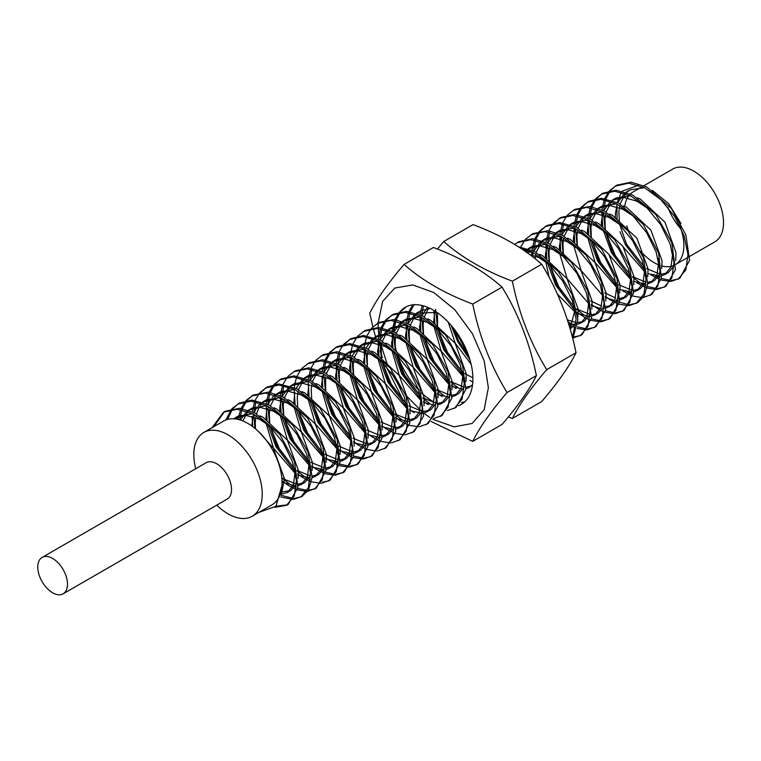 <?xml version="1.0" encoding="UTF-8"?>
<svg xmlns="http://www.w3.org/2000/svg" width="761" height="761" viewBox="0 0 761 761"><rect width="100%" height="100%" fill="white"/><g stroke="black" fill="none" stroke-linecap="round" stroke-linejoin="round"><path stroke-width="1.14" d="M400.001 311.763A56.057 32.362 60 0 1 405.223 307.33A56.057 32.362 60 0 1 433.256 310.098A56.057 32.362 60 0 1 469.879 359.506A56.057 32.362 60 0 1 461.28 404.424A56.057 32.362 60 0 1 458.474 405.746M433.256 401.646A56.057 32.362 60 0 1 421.642 392.933M418.674 390.022A56.057 32.362 60 0 1 397.689 355.568M396.433 351.572A56.057 32.362 60 0 1 393.618 333.508M393.637 331.625A56.057 32.362 60 0 1 395.244 320.942M395.644 319.706A56.057 32.362 60 0 1 399.354 312.581M378.131 323.006L378.198 327.449M378.255 328.581L378.845 334.726M380.043 341.803L387.378 364.7M390.831 372.034L400.885 388.719M405.775 395.197L422.317 411.958M423.934 413.242L429.784 417.409M432.952 419.359L454.117 426.845L472.115 423.468L484.148 409.722L488.381 387.701L484.224 361.056L472.4 333.651L454.688 309.594L433.751 292.509L412.738 284.937L394.797 288.058L382.65 301.404L378.131 322.968M437.442 249.028L443.72 241.532L473.047 224.6C500.69 234.94 523.578 248.153 541.708 264.238C557.956 290.788 569.399 320.276 576.039 352.714C569.513 366.108 558.07 382.393 541.708 401.551L512.372 418.493L508.338 416.952M431.011 421.442L472.733 441.37C479.259 427.977 490.702 411.701 507.064 392.533C490.807 365.993 479.363 336.505 472.733 304.058C445.09 293.717 422.212 280.505 404.081 264.419C387.825 283.434 376.381 299.71 369.751 313.256L372.842 326.869M373.261 328.524L375.915 338.065M380.091 351.002L382.412 357.356M385.808 365.908L403.225 400.334M541.708 264.238L512.372 281.17C518.897 313.332 530.341 342.83 546.702 369.656L576.039 352.714M443.72 241.532C461.632 257.494 484.519 270.707 512.372 281.17M546.702 369.656C530.446 388.662 519.012 404.938 512.372 418.493M507.064 392.533L536.4 375.601C529.875 388.995 518.431 405.28 502.07 424.438L472.733 441.37M472.733 304.058L502.07 287.125C483.939 271.04 461.052 257.827 433.409 247.487L404.081 264.419M502.07 287.125C518.317 313.675 529.761 343.163 536.4 375.601M689.789 256.314L714.817 241.865A42.045 24.276 -120 0 0 721.257 208.172A42.045 24.276 -120 0 0 693.794 171.12A42.045 24.276 -120 0 0 672.772 169.047L643.977 185.665M654.156 194.007A42.045 24.276 60 0 1 654.812 194.397M679.592 225.275A42.045 24.276 60 0 1 675.806 264.362M674.056 265.332A42.045 24.276 60 0 1 661.433 265.827M659.464 265.18A42.045 24.276 60 0 1 654.156 262.669A42.045 24.276 60 0 1 640.705 251.187M195.739 468.728A48.381 27.929 60 0 1 203.843 432.457L223.667 421.014A48.381 27.929 60 0 1 247.848 423.411A48.381 27.929 60 0 1 281.97 485.451A48.381 27.929 60 0 1 272.038 504.809L252.224 516.253A48.381 27.929 60 0 1 228.034 513.856A48.381 27.929 60 0 1 216.761 505.142M203.843 432.457A48.381 27.929 60 0 1 228.034 434.854A48.381 27.929 60 0 1 259.634 477.489A48.381 27.929 60 0 1 252.224 516.253M42.121 557.423L206.164 462.707A21.023 12.138 60 0 1 216.676 463.753A21.023 12.138 60 0 1 230.402 482.274A21.023 12.138 60 0 1 227.187 499.121L63.144 593.827A21.023 12.138 60 0 1 52.633 592.79A21.023 12.138 60 0 1 38.897 574.27A21.023 12.138 60 0 1 42.121 557.423A21.023 12.138 60 0 1 52.633 558.46A21.023 12.138 60 0 1 66.359 576.99A21.023 12.138 60 0 1 63.144 593.827M653.585 274.436L659.825 277.822M661.357 278.45L670.669 280.448M671.83 280.448L678.698 278.83M671.202 281.38L679.868 278.222L689.59 260.252L685.842 234.816L671.316 208.333L646.593 186.93L631.021 182.193L616.819 185.161L609.532 190.707M650.902 274.826L659.606 279.458M661.081 280L670.08 281.446M678.118 279.23L685.842 269.851L687.982 254.574L684.091 235.824L674.627 216.514L660.89 199.677L644.852 187.938L628.805 183.173L615.069 186.169M632.714 277.289L639.601 282.512L645.842 285.889M647.383 286.526L656.686 288.524M657.837 288.524L664.201 287.135M657.219 289.456L665.885 286.298L675.435 269.775L671.744 242.569L655.849 214.535L632.61 195.006L615.963 190.202L602.836 193.237L595.559 198.773M636.919 282.902L645.623 287.534M647.107 288.077L656.096 289.522M664.134 287.306L671.858 277.917L673.999 262.65L670.108 243.9L660.643 224.59L646.907 207.753L630.859 196.015L614.821 191.239L601.085 194.245M625.618 290.578L631.858 293.965M643.235 297.522L651.901 294.364L661.376 278.307L658.598 253.137L643.093 224.143L618.626 203.073L601.323 198.26L588.852 201.313L581.566 206.859M622.936 290.978L631.64 295.61M633.114 296.143L642.113 297.599M650.151 295.382L657.875 285.993L660.015 270.726L656.125 251.967L646.66 232.666L632.924 215.82L616.886 204.081L600.838 199.315L587.102 202.321M616.334 301.318L628.719 304.666M629.889 304.657L636.386 303.22M629.261 305.599L637.918 302.44L644.282 295.877L647.697 283.796L643.321 257.475L627.968 230.792L604.643 211.149L589.756 206.469L574.869 209.38L567.582 214.925M605.261 296.333L609.884 299.663L617.656 303.687M619.131 304.219L628.129 305.675M636.167 303.449L643.892 294.069L646.032 278.802L642.141 260.043L632.676 240.742L618.94 223.896L602.893 212.157L586.855 207.392L573.119 210.388M605.423 310.745L614.736 312.742M615.896 312.733L622.993 311.021M615.269 313.675L623.934 310.517L633.59 293.109L629.556 266.141L614.603 239.629L590.66 219.225L574.698 214.459L560.886 217.456L553.599 223.002M591.268 304.41L599.801 309.993M601.228 310.707L603.673 311.753M605.147 312.295L614.146 313.741M622.184 311.525L629.908 302.136L632.049 286.868L628.158 268.119L618.693 248.809L604.957 231.972L588.909 220.233L572.871 215.468L559.135 218.464M591.44 318.821L600.743 320.819M601.903 320.809L609.038 319.078M601.285 321.751L609.951 318.593L619.492 302.088L617.066 278.707L601.637 249.009L576.676 227.301L559.735 222.488L546.902 225.532L539.616 231.078M577.285 312.476L585.818 318.069M587.245 318.773L589.689 319.829M591.164 320.362L600.163 321.817M608.201 319.601L615.925 310.212L618.065 294.945L614.175 276.195L604.71 256.885L590.974 240.048L574.926 228.31L558.888 223.534L545.152 226.54M567.953 321.713L572.624 324.624M577.456 326.897L586.769 328.885M587.93 328.885L594.693 327.325M587.311 329.817L595.968 326.659L605.471 310.393L601.399 281.77L586.027 255.03L562.693 235.368L548.243 230.735L532.919 233.598L525.632 239.154M568.809 324.433L571.834 326.146M573.261 326.85L575.706 327.905M577.18 328.438L586.179 329.894M594.217 327.668L601.941 318.288L604.082 303.021L600.191 284.262L590.726 264.961L576.99 248.115L560.943 236.376L544.905 231.61L531.168 234.616M573.946 336.952L580.129 335.658M573.318 337.894L581.984 334.735L591.535 318.146L587.882 291.121L571.501 262.44L548.71 243.444L532.719 238.678L518.935 241.675L514.607 244.433M580.234 335.744L587.958 326.364L590.098 311.087L586.208 292.338L576.743 273.037L563.007 256.191L546.959 244.452L530.921 239.686L517.185 242.683M572.805 338.578L577.913 319.896L572.072 294.478L558.26 271.42L534.726 251.52L518.327 246.726M572.51 337.437L576.115 319.163L572.224 300.414L562.76 281.104L549.023 264.267L532.976 252.528L520.6 248.191M470.051 380.405L472.79 382.041M461.451 402.483L464.724 401.875M447.478 410.55L456.124 407.401L465.856 389.356L462.46 365.052L445.727 335.201L422.859 316.11L406.755 311.335L393.076 314.341L385.789 319.886M454.384 408.41L462.098 399.021L464.239 383.753L460.348 365.004L450.883 345.694L437.147 328.857L421.109 317.118L405.061 312.343L391.335 315.349M433.494 418.626L442.141 415.468L451.796 398.146L448.105 372.034L432.866 344.657L408.876 324.176L394.169 319.515L379.092 322.407L371.806 327.953M440.4 416.476L448.115 407.097L450.255 391.829L446.365 373.071L436.9 353.77L423.164 336.923L407.125 325.185L391.078 320.419L377.351 323.425M419.501 426.702L428.158 423.544L437.784 406.431L434.122 380.11L419.558 353.589L394.883 332.253L378.617 327.468L365.109 330.483L357.822 336.029M395.501 417.437L400.134 420.766L407.906 424.781M409.38 425.323L418.369 426.769M426.417 424.552L434.131 415.173L436.272 399.896L432.381 381.147L422.916 361.836L409.18 344.999L393.142 333.261L377.095 328.495L363.368 331.492M405.508 434.778L414.174 431.62L423.592 415.963L419.787 387.187L405.385 361.418L380.9 340.329L363.52 335.506L351.125 338.559L343.848 344.096M381.518 425.513L386.15 428.843L393.922 432.857M395.387 433.39L404.386 434.845M412.433 432.629L420.148 423.24L422.288 407.972L418.398 389.223L408.933 369.913L395.197 353.075L379.159 341.337L363.111 336.562L349.375 339.568M391.525 442.845L400.191 439.687L409.751 423.097L406.079 396.043L390.241 368.048L366.926 348.395L349.765 343.582L337.142 346.626L329.855 352.181M367.534 433.58L372.167 436.919L379.929 440.933M381.404 441.466L390.403 442.921M398.45 440.705L406.165 431.316L408.305 416.048L404.414 397.29L394.949 377.989L381.213 361.142L365.175 349.413L349.128 344.638L335.392 347.644M377.551 450.921L386.208 447.763L395.73 431.392L392.847 406.355L376.343 376.219L352.933 356.471L337.113 351.715L323.159 354.702L315.872 360.248M353.551 441.656L358.184 444.985L365.946 449.009M367.42 449.542L376.419 450.997M384.457 448.771L392.181 439.392L394.322 424.124L390.431 405.366L380.966 386.065L367.23 369.218L351.192 357.48L335.144 352.714L321.408 355.71M345.941 452.053L352.181 455.43M353.713 456.067L363.026 458.065M364.196 458.055L370.521 456.695M363.577 458.997L372.224 455.839L381.879 438.431L378.122 412.205L362.731 384.762L338.949 364.548L322.626 359.763L309.175 362.778L301.889 368.324M339.568 449.722L344.2 453.061L351.963 457.076M353.437 457.608L362.436 459.064M370.474 456.847L378.198 447.468L380.338 432.191L376.448 413.442L366.983 394.131L353.247 377.294L337.209 365.556L321.161 360.79L307.425 363.787M331.958 460.129L338.198 463.506M339.729 464.143L349.042 466.141M350.193 466.141L357.09 464.514M349.575 467.073L358.241 463.915L367.858 446.802L364.205 420.491L349.66 393.979L324.966 372.624L308.709 367.839L295.192 370.854L287.905 376.4M325.575 457.799L330.217 461.137L337.979 465.152M339.454 465.684L348.452 467.14M356.49 464.923L364.215 455.535L366.355 440.267L362.464 421.518L352.999 402.208L339.263 385.37L323.225 373.632L307.178 368.857L293.442 371.863M317.974 468.196L324.215 471.582M325.746 472.22L335.059 474.217M336.219 474.208L343.278 472.505M335.591 475.14L344.257 471.982L353.675 456.315L349.841 427.511L335.487 401.808L310.983 380.69L294.088 375.886L281.209 378.93L273.931 384.467M311.591 465.875L316.234 469.204L323.996 473.228M325.47 473.761L334.469 475.216M342.507 472.99L350.231 463.611L352.372 448.343L348.481 429.585L339.016 410.284L325.28 393.437L309.242 381.699L293.194 376.933L279.458 379.939M297.104 471.049L303.991 476.272L310.231 479.658M322.236 482.284L328.752 480.828M321.608 483.216L330.274 480.058L339.91 462.821L337.161 439.439L320.039 408.058L296.999 388.766L278.792 383.944L267.225 386.997L259.939 392.543M297.608 473.951L302.25 477.28L310.012 481.294M311.496 481.837L320.486 483.292M328.524 481.066L336.248 471.687L338.388 456.41L334.498 437.661L325.033 418.36L311.297 401.513L295.249 389.775L279.211 385.009L265.475 388.005M281.827 477.965L290.008 484.348L296.248 487.725M297.779 488.362L307.092 490.36M308.253 490.35L315.187 488.714M307.625 491.292L316.291 488.134L325.955 470.659L322.778 446.241L307.473 417.903L283.016 396.842L268.262 392.172L253.242 395.073L245.955 400.619M282.017 480.686L288.257 485.356L296.029 489.371M297.503 489.903L306.502 491.359M314.54 489.142L322.264 479.753L324.405 464.486L320.514 445.737L311.049 426.426L297.313 409.589L281.266 397.851L265.228 393.076L251.491 396.081M281.161 495.297L293.109 498.436M294.269 498.426L301.014 496.876M293.641 499.368L302.307 496.21L308.519 489.903L312.096 477.366L308.11 452.329L293.118 425.504L269.033 404.909L252.062 400.105L239.258 403.149L231.972 408.695M280.771 496.923L292.519 499.435M300.557 497.218L308.281 487.83L310.421 472.562L306.531 453.803L297.066 434.502L283.33 417.656L267.282 405.927L251.244 401.152L237.508 404.158M276.005 506.227L287.306 504.819M274.949 507.33L286.574 505.285L288.324 504.277L297.912 487.43L294.459 461.337L279.715 434.312L255.049 412.985L239.696 408.267L225.275 411.216L223.525 412.234L212.015 427.739M286.574 505.285L294.298 495.906L296.438 480.638L292.547 461.879L283.082 442.579L269.346 425.732L253.299 413.994L237.261 409.228L223.525 412.224M619.93 231.667L625.561 244.852L644.5 269.822M615.953 185.684L610.588 190.507M609.913 191.372L605.984 198.697M605.547 199.943L603.53 210.588M603.435 212.443L605.109 229.47M605.946 232.942L615.402 255.706L630.232 274.997M608.838 191.525L604.71 198.507M604.244 199.705L601.932 209.846M601.78 211.596L602.76 227.406M603.359 230.478L611.578 252.918L630.517 277.898M601.97 193.76L596.614 198.583M595.93 199.449L592.01 206.764M591.563 208.019L589.547 218.664M589.452 220.519L591.126 237.546M591.963 241.009L600.733 262.574L615.868 282.702M594.855 199.601L590.726 206.583M590.26 207.782L587.949 217.912M587.796 219.672L588.776 235.482M589.375 238.554L597.594 260.994L616.534 285.974M587.987 201.836L582.622 206.659M581.946 207.525L578.027 214.84M577.58 216.095L575.563 226.74M575.468 228.585L577.142 245.613M580.871 207.667L576.743 214.65M576.277 215.848L573.965 225.988M573.813 227.748L574.783 243.558M563.597 224.172L561.58 234.807M561.485 236.661L563.159 253.689M566.888 215.744L562.76 222.726M562.284 223.924L559.982 234.065M559.83 235.815L560.8 251.625M560.02 217.979L554.636 222.802M549.613 232.238L547.597 242.883M547.501 244.738L549.176 261.765M550.013 265.228L558.774 286.773L574.289 307.292M576.781 309.575L583.668 314.807M552.905 223.82L548.776 230.802M548.301 232L545.998 242.131M545.846 243.891L546.817 259.701M547.425 262.773L555.644 285.213L575.031 310.593M546.037 226.055L540.671 230.878M539.996 231.744L536.067 239.059M535.63 240.314L533.613 250.959M538.921 231.896L534.793 238.878M534.317 240.076L532.015 250.207M531.863 251.967L531.739 256.029M524.938 239.962L520.809 246.945M454.612 329.646L468.234 354.54M451.083 325.289L457.751 341.727L469.984 359.858M435.634 309.327L437.309 326.355M438.146 329.817L447.601 352.59L462.422 371.872M433.884 310.469L434.95 324.291M435.558 327.363L443.768 349.803L463.164 375.183M423.449 305.865L421.746 315.549M421.651 317.394L423.325 334.421M424.162 337.894L433.875 361.104L448.438 379.948M450.931 382.241L457.818 387.463M422.136 305.522L420.148 314.797M419.996 316.557L420.966 332.357M421.575 335.439L429.784 357.879L449.18 383.249M451.435 385.142L456.067 388.471M414.146 304.4L410.217 311.725M409.77 312.98L407.763 323.615M407.668 325.47L409.342 342.498M410.169 345.97L419.882 369.171L434.455 388.024M436.947 390.317L443.834 395.539M412.823 304.857L408.942 311.534M408.467 312.733L406.165 322.873M406.013 324.624L406.983 340.443M407.592 343.506L415.801 365.946L435.197 391.325M437.451 393.209L442.084 396.548M406.203 306.788L400.819 311.62M400.153 312.476L396.234 319.791M395.787 321.047L393.77 331.691M393.675 333.546L395.359 350.574M396.186 354.036L404.5 374.764L420.472 396.091M422.954 398.384L429.851 403.615M405.271 307.301L399.772 311.81M399.078 312.628L394.959 319.61M394.483 320.809L392.181 330.949M392.029 332.7L392.999 348.509M393.608 351.582L401.818 374.022L421.214 399.401M423.468 401.285L428.101 404.624M392.219 314.864L386.845 319.687M386.179 320.552L382.25 327.867M381.803 329.123L379.796 339.767M379.701 341.622L381.366 358.64M382.203 362.112L391.259 384.181L406.488 404.167M385.095 320.695L380.976 327.687M380.5 328.885L378.198 339.016M378.046 340.776L379.016 356.586M379.625 359.658L387.834 382.098L407.23 407.468M409.485 409.361L414.117 412.69M365.708 349.689L367.382 366.716M368.219 370.188L377.542 392.705L392.124 411.872M394.997 414.536L401.884 419.758M371.111 328.771L366.992 335.753M366.517 336.952L364.215 347.092M364.062 348.852L364.738 362.902M365.708 368.039L373.851 390.174L393.247 415.544M351.725 357.765L353.399 374.793M354.236 378.255L363.863 401.323L378.141 419.948M357.128 336.847L353.009 343.829M352.533 345.028L350.231 355.168M350.079 356.919L351.049 372.728M351.658 375.801L359.867 398.241L379.263 423.62M350.26 339.083L344.904 343.905M339.853 353.342L337.836 363.986M337.741 365.841L339.425 382.869M340.253 386.331L349.042 407.915L364.119 427.986M343.144 344.923L339.025 351.905M338.55 353.104L336.248 363.235M336.096 364.995L337.066 380.804M337.675 383.877L345.884 406.317L365.28 431.696M336.286 347.159L330.892 351.982M330.226 352.847L326.307 360.162M325.87 361.418L323.853 372.062M323.758 373.917L325.432 390.945M326.269 394.407L335.382 416.571L350.174 436.091M329.161 352.99L325.042 359.972M324.567 361.171L322.255 371.311M321.989 376.001L322.788 387.121M323.758 392.257L331.901 414.393L351.297 439.763M311.886 369.494L309.87 380.139M312.286 402.483L321.209 424.296L336.181 444.167M315.178 361.066L311.059 368.048M310.583 369.247L308.272 379.387M308.129 381.137L309.099 396.947M309.708 400.02L317.917 422.46L337.313 447.839M298.302 410.55L307.596 433.028L322.198 452.234M301.194 369.142L297.066 376.124M296.6 377.323L294.897 383.392M294.783 384.001L294.288 387.463M294.136 389.213L295.116 405.023M295.715 408.096L303.934 430.536L323.33 455.915M283.91 385.637L281.903 396.281M281.808 398.136L283.482 415.164M284.319 418.626L293.974 441.741L308.215 460.31M287.211 377.218L283.082 384.2M282.616 385.399L280.305 395.53M280.153 397.29L281.132 413.099M281.732 416.172L289.951 438.612L309.346 463.982M280.333 379.454L274.978 384.276M274.302 385.133L270.374 392.457M269.936 393.713L268.643 398.726M268.462 399.725L267.92 404.348M267.824 406.203L269.499 423.24M270.336 426.702L279.163 448.372L294.231 468.386M273.228 385.285L269.099 392.267M268.633 393.466L266.93 399.535M266.816 400.153L266.321 403.606M266.169 405.366L267.149 421.175M267.748 424.248L275.967 446.688L295.354 472.058M266.36 387.53L260.994 392.353M255.953 401.789L253.936 412.424M253.841 414.279L254.925 428.348M259.244 393.361L255.116 400.343M254.64 401.542L252.338 411.682M252.072 416.372L252.747 426.645M252.376 395.596L247.011 400.429M246.336 401.285L242.407 408.6M241.969 409.856L240.676 414.878M240.495 415.877L240 419.939M245.261 401.437L241.132 408.419M240.657 409.618L238.964 415.687M238.849 416.296L238.383 419.492M238.393 403.672L233.028 408.495M232.352 409.361L227.529 419.406M231.277 409.504L225.922 419.939M224.409 411.749L213.765 426.731M281.97 485.451L275.977 506.255L258.959 512.362M628.967 232.038A42.045 24.276 60 0 1 626.731 225.779M624.695 206.697A42.045 24.276 60 0 1 629.252 195.206M630.441 193.941A42.045 24.276 60 0 1 633.133 191.924L642.236 186.673M617.057 219.606L616.876 204.081M617.19 202.359L621.404 192.314M622.365 191.106L638.574 185.208M652.234 190.269L668.596 203.615L681.009 223.601M667.816 207.144A42.045 24.276 -120 0 0 680.981 229.032M644.386 187.701L630.041 189.889L626.075 192.191M624.524 193.265L617.713 202.616M617.133 204.214L615.402 213.679L615.364 218.207M623.573 247.325L644.624 271.667M648.068 273.608L659.977 276.129M661.67 275.805L664.905 274.502L670.983 267.006L672.553 254.745L672.049 250.255M647.173 208L636.986 201.218L623.839 197.46L612.091 200.257M610.541 201.332L603.73 210.692M603.14 212.29L601.418 221.755L601.38 226.274M609.59 255.392L631.307 280.153M633.39 281.323L645.994 284.195M647.687 283.882L650.921 282.578L657 275.082L658.569 262.821L658.065 258.331M633.19 216.076L623.002 209.294L609.856 205.527L598.108 208.333M596.557 209.408L589.746 218.759M589.157 220.367L587.435 229.832L587.397 234.35M587.559 236.947L595.073 262.45L617.323 288.229M619.406 289.399L632.01 292.272M633.704 291.958L636.938 290.645L643.016 283.149L644.577 270.897L644.082 266.398M619.207 224.153L609.019 217.37L595.873 213.603L584.125 216.409M582.574 217.484L575.763 226.835M575.173 228.433L573.452 237.898L573.413 242.426M573.575 245.013L581.09 270.516L603.34 296.305M605.423 297.475L614.593 300.386M616.952 300.433L618.027 300.348M619.72 300.034L622.955 298.721L629.033 291.225L630.593 278.973L630.098 274.474M605.214 232.219L595.035 225.437L581.889 221.679L570.141 224.485M568.591 225.551L561.78 234.911M561.19 236.509L559.468 245.974L559.43 250.493M559.592 253.09L567.107 278.593L589.356 304.371M591.43 305.541L600.6 308.452M602.969 308.509L604.044 308.414M605.737 308.1L608.971 306.797L615.05 299.301L616.61 287.04L616.115 282.55M591.24 240.295L581.052 233.513L567.896 229.755L556.158 232.552M554.607 233.627L547.796 242.978M547.207 244.585L545.485 254.05L545.447 258.578M545.608 261.166L549.033 276.994M557.394 294.069L575.373 312.448M577.447 313.618L590.06 316.49M591.754 316.176L594.988 314.873L601.066 307.377L602.626 295.116L602.132 290.616M577.257 248.371L567.059 241.589L553.913 237.822L542.174 240.628M540.624 241.703L533.813 251.054M533.223 252.652L532.224 256.4M568.619 323.805L576.067 324.567M577.77 324.253L581.004 322.94L587.083 315.444L588.643 303.192L588.148 298.692M563.264 256.447L553.076 249.665L539.93 245.898L528.191 248.704M526.641 249.779L525.033 251.168M570.056 328.552L574.66 311.259L574.155 306.769M549.28 264.514L539.092 257.732L529.57 254.412M448.277 322.188L455.24 343.182L471.135 364.272M434.788 311.021L433.58 323.159M433.732 325.756L441.256 351.259L463.506 377.037M465.58 378.207L466.284 378.559M427.558 307.292L421.946 315.644M421.356 317.242L419.625 326.707L419.587 331.225M419.749 333.822L427.273 359.325L449.523 385.114M451.596 386.284L463.126 389.242M465.894 388.833L469.128 387.53L472.543 384.647M436.804 312.333L416.324 313.285M414.764 314.36L407.963 323.72M407.373 325.318L405.642 334.783L405.603 339.311M405.765 341.898L413.29 367.401L435.539 393.18M437.613 394.35L449.142 397.318M451.91 396.909L455.145 395.606L461.223 388.11L462.793 375.848L462.288 371.358M437.413 329.104L427.225 322.322L414.079 318.564L402.341 321.361M400.781 322.436L393.979 331.786M393.389 333.394L391.658 342.859L391.62 347.387M391.782 349.974L399.306 375.477L421.556 401.256M423.63 402.426L435.159 405.394M437.927 404.985L441.161 403.682L447.24 396.186L448.809 383.925L448.305 379.425M423.43 337.18L413.242 330.398L400.096 326.631L388.357 329.437M386.797 330.512L379.986 339.863M379.406 341.461L377.675 350.926L377.637 355.454M377.798 358.05L385.323 383.544L407.573 409.332M409.646 410.502L422.25 413.375M423.953 413.052L427.178 411.749L433.256 404.253L434.826 392.001L434.322 387.501M409.447 345.256L399.259 338.474L386.112 334.707L374.374 337.504M372.814 338.588L366.012 347.939M365.423 349.537L363.625 362.226M363.863 366.678L371.339 391.62L393.589 417.409M395.663 418.579L408.267 421.451M409.96 421.128L413.194 419.825L419.273 412.329L420.843 400.067L420.338 395.577M395.463 353.323L385.275 346.54L372.129 342.783L360.391 345.58M358.831 346.655L352.02 356.015M351.439 357.613L349.708 367.078L349.67 371.596M349.832 374.193L357.356 399.696L379.606 425.475M381.68 426.645L393.209 429.613M395.977 429.204L399.211 427.901L405.29 420.405L406.859 408.143L406.355 403.653M381.48 361.399L371.292 354.616L358.146 350.85L346.407 353.656M344.847 354.731L338.036 364.081M337.456 365.689L335.725 375.154L335.687 379.672M335.848 382.269L343.373 407.772L365.622 433.551M367.696 434.721L380.3 437.594M381.993 437.28L385.228 435.967L391.306 428.472L392.876 416.219L392.372 411.72M367.496 369.475L357.309 362.693L344.162 358.926L332.414 361.732M330.864 362.807L324.053 372.158M323.473 373.756L321.741 383.221L321.703 387.749M321.865 390.336L329.389 415.839L351.639 441.627M353.713 442.797L366.317 445.67M368.01 445.347L371.244 444.044L377.323 436.548L378.892 424.296L378.388 419.796M353.513 377.551L343.325 370.759L330.179 367.002L318.44 369.798M316.88 370.883L310.069 380.234M308.776 384.286L307.72 395.815M307.882 398.412L315.406 423.915L337.656 449.694M339.729 450.864L352.333 453.737M354.027 453.423L357.261 452.12L363.339 444.624L364.909 432.362L364.405 427.872M339.53 385.618L329.342 378.835L316.195 375.078L304.448 377.875M302.897 378.949L296.086 388.3M294.792 392.362L293.736 403.901M293.898 406.488L301.423 431.991L323.663 457.77M325.737 458.94L338.35 461.813M340.043 461.499L343.278 460.196L349.356 452.7L350.926 440.438L350.421 435.939M325.546 393.694L315.358 386.911L302.212 383.144L290.464 385.951M288.914 387.026L282.103 396.376M281.513 397.974L279.791 407.449L279.753 411.967M279.915 414.564L287.43 440.058L309.679 465.846M311.753 467.016L324.367 469.889M326.06 469.575L329.294 468.262L335.373 460.766L336.942 448.514L336.438 444.015M311.563 401.77L301.375 394.988L288.229 391.221L276.481 394.027M274.93 395.102L272.21 397.661M270.868 399.363L268.119 404.452M266.826 408.505L265.77 420.043M265.931 422.631L273.446 448.134L295.696 473.922M297.77 475.083L310.383 477.965M312.077 477.642L315.311 476.338L321.389 468.843L322.949 456.59L322.455 452.091M297.58 409.837L287.392 403.054L274.245 399.297L262.497 402.093M260.947 403.168L258.226 405.727M256.885 407.439L254.136 412.529M253.546 414.127L251.748 425.922M282.055 482.198L296.4 486.032M298.093 485.718L301.327 484.415L307.406 476.919L308.966 464.657L308.471 460.167M283.596 417.913L273.408 411.13L260.262 407.373L248.514 410.169M246.964 411.244L240.381 420.053M281.38 494.203L287.344 492.481L293.423 484.995L294.983 472.733L294.488 468.234M269.613 425.989L259.415 419.206L246.269 415.439L233.713 418.778M630.041 189.889L626.664 192.39M625.475 193.608L620.12 203.881M619.682 205.641L618.893 211.663L619.33 221.613M619.835 224.771L626.541 244.281L644.187 266.835M646.584 268.623L660.063 274.15M661.775 274.217L668.396 272.486L674.046 266.008M675.682 260.528L676.044 252.728L664.905 222.136L640.477 199.201L637.49 197.831M630.403 195.777L616.058 197.965L612.681 200.466M611.492 201.675L606.137 211.948M605.699 213.717L604.909 219.739L605.347 229.679M605.851 232.847L612.557 252.357L630.203 274.911M632.6 276.7L646.079 282.217M647.792 282.293L654.412 280.562L660.063 274.084M661.699 268.604L662.06 260.804L650.921 230.203L626.493 207.277L623.487 205.898M616.42 203.853L602.065 206.041L598.698 208.543M597.509 209.751L592.153 220.024M591.716 221.793L590.926 227.805L591.364 237.755M591.868 240.914L598.574 260.424L616.22 282.987M618.617 284.776L632.096 290.293M633.808 290.36L640.429 288.628L646.079 282.16M647.716 276.681L648.077 268.88L636.938 238.279L612.51 215.344L609.494 213.974M602.436 211.929L588.082 214.107L584.714 216.609M583.525 217.827L578.16 228.1M577.732 229.86L576.943 235.881L577.38 245.832M604.634 292.842L615.516 297.951M619.825 298.436L626.446 296.704L632.096 290.226M633.732 284.747L634.094 276.947L622.955 246.355L598.527 223.42L595.511 222.041M588.453 219.996L574.098 222.183L570.731 224.685M569.542 225.903L564.177 236.167M563.749 237.936L562.959 243.958L563.397 253.908M590.65 300.918L601.532 306.027M605.842 306.512L610.636 305.646M608.971 306.797L612.462 304.781L618.113 298.302M619.749 292.823L620.11 285.023L608.971 254.421L584.543 231.496L581.537 230.117M574.479 228.072L560.115 230.26L556.748 232.761M555.559 233.969L550.193 244.243M549.765 246.012L548.976 252.034L549.413 261.984M549.918 265.142L556.624 284.652L574.27 307.206M576.657 308.995L590.146 314.512M591.858 314.588L596.653 313.722M594.988 314.873L598.479 312.847L604.129 306.379M605.766 300.89L606.127 293.099L594.988 262.497L570.56 239.572L567.544 238.193M560.486 236.148L546.132 238.336L542.764 240.828M541.575 242.046L536.21 252.319M535.782 254.088L535.097 258.654M567.354 319.877L576.163 322.588M577.865 322.654L584.496 320.923L590.146 314.455M591.782 308.966L592.144 301.175L581.004 270.574L556.576 247.639L553.561 246.269M546.503 244.214L532.148 246.402L528.781 248.904M527.592 250.122L526.136 251.939M570.236 329.152L576.163 322.521M577.799 317.042L578.16 309.242L567.021 278.65L542.593 255.715L539.587 254.345M532.519 252.291L526.232 252.005M560.733 301.898L558.27 296.067M453.661 328.41L458.74 341.166L468.909 356.452M437.489 312.809L437.537 326.564M438.051 329.722L444.747 349.232L462.403 371.796M464.79 373.584L472.885 377.865M428.738 307.796L424.343 316.909M423.915 318.669L423.126 324.69L423.554 334.64M424.067 337.798L430.764 357.309L448.419 379.863M450.807 381.651L464.267 387.178M465.998 387.244L472.4 385.637M430.127 308.433L420.281 310.992L416.914 313.494M415.715 314.712L410.36 324.976M409.932 326.745L409.142 332.766L409.57 342.716M410.084 345.875L416.781 365.385L434.436 387.939M436.824 389.727L450.274 395.244M452.015 395.32L458.645 393.589L464.286 387.111M465.922 381.622L466.284 373.832L455.145 343.23L430.726 320.305L427.711 318.926M420.652 316.88L406.298 319.068L402.93 321.57M401.732 322.778L396.376 333.052M395.948 334.821L395.159 340.842L395.587 350.792M396.091 353.941L402.797 373.451L420.453 396.015M422.84 397.803L436.319 403.32M438.032 403.397L444.662 401.656L450.303 395.187M451.939 389.708L452.3 381.908L441.161 351.306L416.733 328.381L413.727 327.002M406.669 324.957L392.315 327.144L388.947 329.637M387.749 330.854L382.393 341.128M381.965 342.888L381.175 348.909L381.603 358.859M382.108 362.017L388.814 381.527L406.469 404.091M408.857 405.879L422.307 411.397M424.058 411.463L430.678 409.732L436.319 403.263M437.955 397.775L438.317 389.984L427.178 359.382L402.75 336.448L399.744 335.078M392.676 333.023L378.331 335.211L374.964 337.713M373.765 338.93L368.41 349.194M367.982 350.964L367.192 356.985L367.363 364.662M368.124 370.093L374.831 389.603L392.486 412.158M394.873 413.946L408.353 419.473M410.065 419.539L416.695 417.808L422.336 411.33M423.972 405.841L424.334 398.051L413.194 367.458L388.766 344.524L385.76 343.144M378.702 341.099L364.348 343.287L360.971 345.789M359.782 347.006L354.426 357.27M353.998 359.04L353.209 365.061L353.637 375.011M354.141 378.169L360.847 397.68L378.502 420.234M380.89 422.022L394.369 427.539M396.081 427.615L402.712 425.884L408.353 419.406M409.989 413.927L410.35 406.127L399.211 375.525L374.783 352.6L371.796 351.23M364.719 349.175L350.364 351.363L346.987 353.865M345.798 355.073L340.443 365.347M340.015 367.116L339.216 373.128L339.653 383.078M340.157 386.236L346.864 405.746L364.519 428.31M366.907 430.098L380.386 435.615M382.098 435.682L388.728 433.951L394.369 427.482M396.005 422.003L396.367 414.203L385.228 383.601L360.8 360.676L357.784 359.297M350.726 357.251L336.381 359.43L333.004 361.932M331.815 363.149L326.459 373.423M325.651 377.19L325.67 391.154M326.174 394.312L332.88 413.822L350.526 436.376M352.923 438.165L366.402 443.692M368.115 443.758L374.735 442.027L380.386 435.558M382.022 430.07L382.383 422.269L371.244 391.677L346.816 368.743L343.81 367.363M336.752 365.318L322.398 367.506L319.021 370.008M317.832 371.225L312.476 381.489M312.039 383.259L311.249 389.28L311.687 399.23M312.191 402.388L318.897 421.898L336.543 444.453M338.94 446.241L352.419 451.768M354.131 451.834L360.752 450.103L366.402 443.625M368.039 438.146L368.4 430.346L357.261 399.744L332.833 376.819L329.817 375.439M322.759 373.394L308.414 375.582L305.037 378.084M303.848 379.292L298.493 389.565M298.055 391.335L297.266 397.356L297.703 407.306M298.207 410.455L304.914 429.975L322.559 452.529M324.957 454.317L338.436 459.834M340.148 459.91L346.769 458.17L352.419 451.701M354.055 446.212L354.417 438.422L343.278 407.82L318.849 384.895L315.844 383.515M308.785 381.47L294.431 383.658L291.054 386.16M289.865 387.368L284.509 397.642M284.072 399.411L283.282 405.423L283.72 415.373M284.224 418.531L290.93 438.041L308.576 460.605M310.964 462.384L324.452 467.91M326.165 467.977L332.785 466.246L338.436 459.777M340.072 454.298L340.433 446.498L329.294 415.896L304.866 392.961L301.86 391.592M294.792 389.537L280.438 391.725L277.071 394.227M275.882 395.444L270.526 405.708M270.088 407.477L269.299 413.499L269.736 423.449M270.241 426.607L276.947 446.117L294.593 468.671M296.99 470.46L310.469 475.986M312.181 476.053L318.802 474.322L324.452 467.844M326.089 462.365L326.45 454.564L315.311 423.972L290.883 401.037L287.867 399.658M280.809 397.613L266.455 399.801L263.087 402.303M261.898 403.52L260.376 405.413M259.159 407.335L256.533 413.784M256.105 415.554L255.315 421.575L255.449 428.785M281.798 477.67L283.891 479.135L296.486 484.053M298.198 484.129L304.819 482.398L310.469 475.92M312.105 470.441L312.467 462.64L301.327 432.039L276.899 409.114L273.893 407.734M266.826 405.689L252.471 407.877L248.98 409.894M250.788 408.98L249.104 410.379M247.915 411.587L242.816 420.938M281.703 492.044L290.835 490.465L296.486 483.996M298.122 478.507L298.483 470.717L287.344 440.115L262.916 417.19L259.92 415.82M252.842 413.765L238.488 415.953L234.702 418.854M281.399 494.108L284.5 478.783L273.361 448.191L258.559 431.582M688.039 257.323L675.806 264.381M664.905 274.502L668.396 272.486M612.557 199.981L616.058 197.965M650.921 282.578L654.412 280.562M598.574 208.057L602.075 206.041M636.938 290.645L640.429 288.628M584.591 216.134L588.082 214.107M622.955 298.721L626.446 296.704M570.607 224.2L574.098 222.183M556.624 232.276L560.115 230.26M542.641 240.352L546.132 238.336M581.004 322.94L584.496 320.923M528.657 248.428L532.148 246.402M416.781 313.009L420.281 310.992M455.145 395.606L458.645 393.589M402.797 321.085L406.298 319.068M441.161 403.682L444.662 401.656M388.814 329.161L392.315 327.144M427.178 411.749L430.678 409.732M374.831 337.228L378.331 335.211M413.194 419.825L416.695 417.808M360.847 345.304L364.348 343.287M399.211 427.901L402.712 425.884M346.864 353.38L350.364 351.363M385.228 435.967L388.719 433.951M332.88 361.456L336.381 359.43M371.244 444.044L374.735 442.027M318.897 369.523L322.398 367.506M357.261 452.12L360.752 450.103M304.914 377.599L308.414 375.582M343.278 460.196L346.769 458.17M290.93 385.675L294.431 383.658M329.294 468.262L332.785 466.246M276.947 393.751L280.438 391.725M315.311 476.338L318.802 474.322M262.964 401.818L266.455 399.801M301.327 484.415L304.819 482.398M287.344 492.481L290.835 490.465M234.997 417.97L238.488 415.953"/></g></svg>
